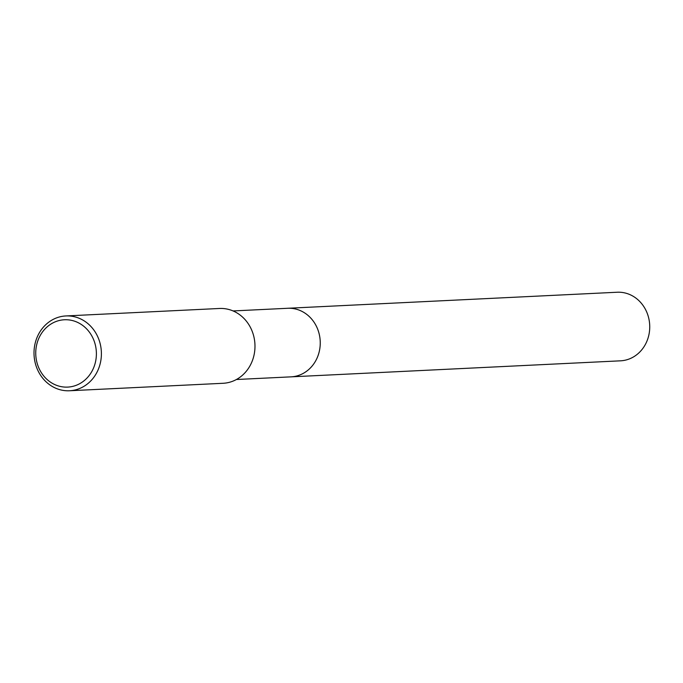 <?xml version="1.0" encoding="UTF-8"?>
<svg xmlns="http://www.w3.org/2000/svg" width="683" height="683" viewBox="0 0 683 683"><rect width="100%" height="100%" fill="white"/><g stroke="black" fill="none" stroke-linecap="round" stroke-linejoin="round"><path stroke-width="1.02" d="M233.065 310.936L287.688 308.281A34.329 30.88 87.2 0 1 296.729 309.322A34.329 30.88 87.2 0 1 320.114 346.119A34.329 30.88 87.2 0 1 291.026 376.854A34.338 30.889 87.2 0 1 290.446 376.879M287.278 308.298A34.329 30.88 87.2 0 1 296.729 309.322A34.329 30.88 87.2 0 1 320.096 346.349A34.329 30.88 87.2 0 1 290.616 376.871M65.884 315.947L219.465 308.477A37.445 33.689 87.2 0 1 229.326 309.612A37.445 33.689 87.2 0 1 254.836 349.756A37.445 33.689 87.2 0 1 223.102 383.283L69.521 390.761A37.445 33.689 87.2 0 1 59.66 389.617A37.445 33.689 87.2 0 1 34.15 349.474A37.445 33.689 87.2 0 1 65.884 315.947A37.445 33.689 87.2 0 1 75.736 317.083A37.445 33.689 87.2 0 1 101.255 357.226A37.445 33.689 87.2 0 1 69.521 390.761M73.303 320.788A33.706 30.317 87.2 0 1 95.518 361.811A33.706 30.317 87.2 0 1 58.832 386.074A33.706 30.317 87.2 0 1 36.617 345.052A33.706 30.317 87.2 0 1 73.303 320.788M287.108 308.306A34.338 30.889 87.2 0 1 287.697 308.272L617.184 292.239A34.329 30.88 87.2 0 1 648.85 335.063A34.329 30.88 87.2 0 1 620.523 360.82L236.403 379.509M287.697 308.272A34.338 30.889 87.2 0 1 319.362 351.096A34.338 30.889 87.2 0 1 291.035 376.862"/></g></svg>
